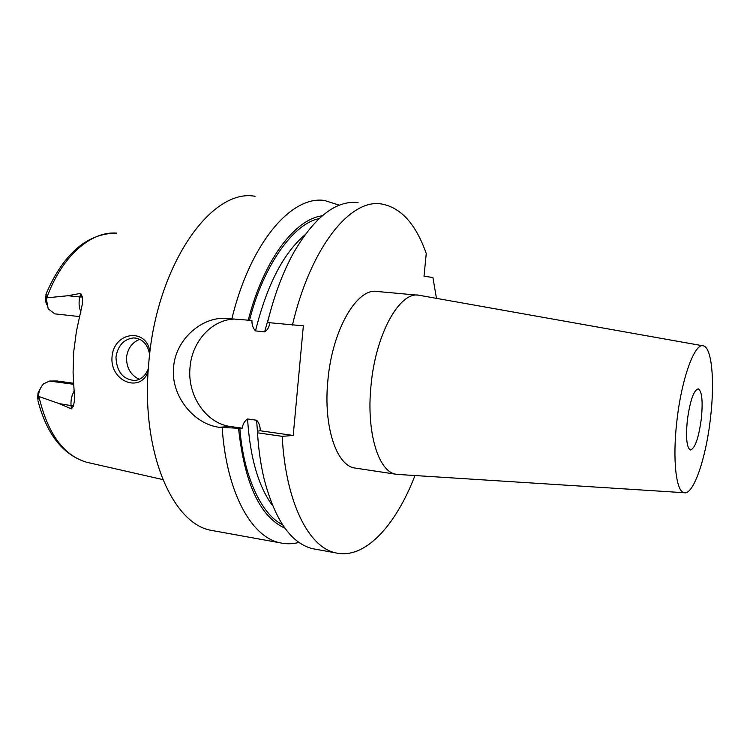 <?xml version="1.0" encoding="UTF-8"?>
<svg xmlns="http://www.w3.org/2000/svg" width="750" height="750" viewBox="0 0 750 750"><rect width="100%" height="100%" fill="white"/><g stroke="black" fill="none" stroke-linecap="round" stroke-linejoin="round"><path stroke-width="1.12" d="M284.944 528.206C260.016 516.816 244.547 483.506 238.537 428.278L218.972 427.266C194.091 424.116 170.606 396.103 173.578 367.294C175.528 340.191 200.109 318.103 224.034 318.244L251.934 320.475C251.813 324.816 253.003 328.284 255.497 330.891L264.628 331.875C267.253 330.272 268.903 327.628 269.587 323.953M249.525 320.287C263.222 265.5 293.784 223.341 318.984 218.691M676.819 421.669C681.375 379.069 694.734 342.347 703.387 345.872C711.872 347.541 714.834 381.188 710.55 417.45C706.2 457.659 693.488 495.347 684.159 492.712C676.125 491.897 672.403 459.722 676.819 421.669M702.9 345.787L419.203 295.284C399.891 290.691 375.497 334.088 370.988 385.837C366.234 431.934 378.347 471.628 395.766 474.197L399.122 474.516M417.422 295.125L377.681 291.544C357.384 286.903 332.166 329.559 327.872 380.559C323.259 426 336.272 465.281 354.581 467.981L356.409 468.263M701.353 418.594C698.653 438.234 694.978 448.697 690.328 449.991C686.728 447.656 685.725 437.784 687.328 420.356C690.094 400.5 693.759 390.009 698.334 388.866C701.991 391.359 702.994 401.269 701.353 418.594M260.184 430.753L293.212 435.459L282.197 436.341L257.503 432.797L258 431.062L260.184 430.753C260.306 426.412 259.116 422.906 256.622 420.234L247.556 418.969C244.659 420.9 242.887 423.966 242.241 428.184L230.634 426.534C206.044 423.534 187.097 395.503 190.031 367.425C191.906 341.447 211.959 319.369 234.844 319.05M255.047 196.294C210.966 187.828 155.916 266.231 148.678 364.2C140.634 450.834 172.05 523.762 211.294 530.372L215.409 531.122M231.862 318.797C250.209 242.85 291.6 195.169 324.703 200.512L339.337 205.209M46.5 292.913C63.984 253.172 87.403 233.241 116.775 233.128C91.013 230.85 61.8 256.134 46.753 297.844L67.884 295.734L80.728 293.344L82.397 296.981L82.341 304.106L76.444 331.163L73.706 351.9L73.078 372.647L74.606 399.347L73.537 406.012L71.353 408.9L59.203 403.612L38.916 396.525C47.672 433.631 63.619 455.559 86.766 462.281L89.241 462.844M148.144 371.419C140.653 393.609 109.697 381.441 112.041 356.775C113.803 331.65 146.709 327.394 149.944 351.966M139.838 339.272C132.216 342.3 127.772 348.309 126.516 357.291C126.45 367.875 130.716 375.225 139.331 379.331M149.644 354.516C147.609 343.922 142.209 338.391 133.434 337.931C123.741 339.197 117.909 345.581 115.95 357.094C116.681 371.887 123.056 379.688 135.075 380.494C141.225 379.622 145.65 375.628 148.341 368.503M73.678 384.309L49.472 381.038L56.906 380.991L73.594 383.241M40.762 387.797L37.997 392.981L37.641 398.888M46.631 304.734L45.347 300.413L46.2 293.653L46.134 297.975L48.206 308.85L54.797 313.856M49.472 381.038L43.603 383.831C40.669 386.916 38.916 391.059 38.325 396.244L37.988 399.778M38.325 396.244L38.916 396.525M46.753 297.844L46.134 297.975M282.478 524.653C260.738 514.266 243.234 474.478 239.841 428.194L238.537 428.278M248.241 320.194C263.588 260.269 294.666 219.319 322.238 215.784M222.178 427.725C226.5 492.534 251.316 536.972 279.872 542.775C286.191 544.219 292.575 544.097 299.006 542.419M242.241 428.184L239.841 428.194M257.503 432.797C258.562 449.606 260.784 465.066 264.159 479.156C274.969 520.209 291.15 543.384 312.703 548.709L316.425 549.384M358.041 202.537C336.094 200.213 314.709 216.797 293.878 252.281C282.966 271.969 274.181 295.387 267.516 322.528L303.356 325.837L293.212 435.459M436.462 298.359L432.919 277.556L424.022 276.159L426.253 253.528C415.828 223.931 400.837 207.403 381.3 203.944C350.166 198.628 310.547 247.462 292.425 325.125M282.197 436.341C285.656 502.406 308.719 547.341 335.606 552.853C364.566 559.819 395.587 526.05 414.984 475.528M264.628 331.875L272.616 303.741M304.866 234.938C283.331 253.209 266.869 285.197 255.497 330.891M46.378 294.066L45.909 294.591M80.925 312.037C78.928 307.556 78.553 302.522 79.828 296.953L67.884 295.734M82.397 296.981L79.828 296.953L80.728 293.344M59.203 403.612L73.537 406.012M71.353 408.9L71.034 405.309C70.678 399.938 71.775 395.109 74.334 390.825M257.541 432.684L256.622 420.234M247.556 418.969C250.069 457.669 258.422 486.572 272.616 505.678M230.634 426.534L218.972 427.266M224.034 318.244L231.188 318.731M133.434 337.931L135.506 338.016M162.797 479.569L86.766 462.281C63.15 455.1 46.875 434.587 37.95 400.753M54.281 313.8L79.678 316.584M211.294 530.372L279.872 542.775M312.703 548.709L335.606 552.853M354.581 467.981L395.766 474.197M684.159 492.712L396.703 474.366"/></g></svg>
